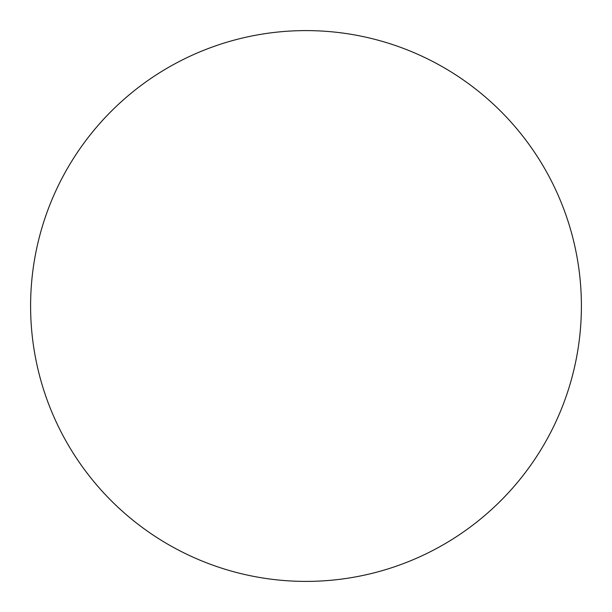 <?xml version="1.0" encoding="UTF-8"?>
<svg xmlns="http://www.w3.org/2000/svg" width="612" height="612" viewBox="0 0 612 612"><rect width="100%" height="100%" fill="white"/><g stroke="black" fill="none" stroke-linecap="round" stroke-linejoin="round"><path stroke-width="0.92" d="M306 30.6A275.4 275.4 0 0 1 581.4 306A275.4 275.4 0 0 1 306 581.4A275.4 275.4 0 0 1 30.6 306A275.4 275.4 0 0 1 306 30.6M30.6 306A275.4 275.4 0 0 0 306 581.4A275.4 275.4 0 0 0 581.4 306A275.4 275.4 0 0 0 306 30.6A275.4 275.4 0 0 0 30.6 306"/></g></svg>
